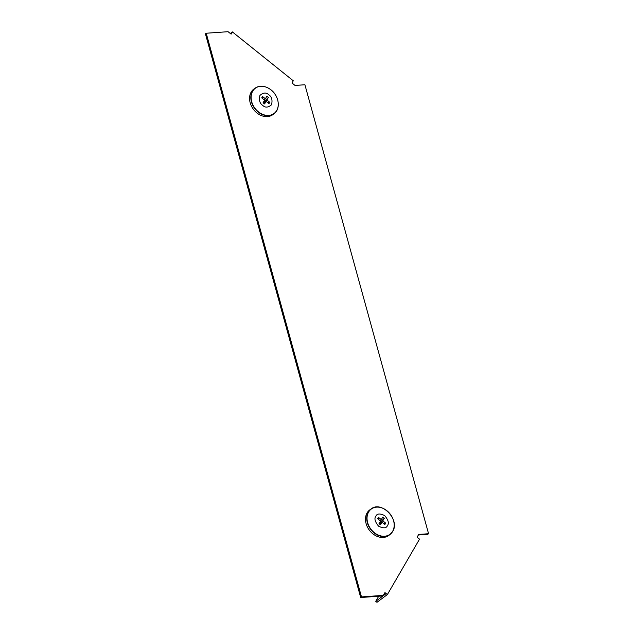 <?xml version="1.0" encoding="UTF-8"?>
<svg xmlns="http://www.w3.org/2000/svg" width="634" height="634" viewBox="0 0 634 634"><rect width="100%" height="100%" fill="white"/><g stroke="black" fill="none" stroke-linecap="round" stroke-linejoin="round"><path stroke-width="0.95" d="M206.224 33.237L228.074 31.7L231.117 34.141L232.409 31.93L293.28 80.787L291.997 82.999L295.04 85.447L304.906 84.75L428.576 533.733L418.709 534.43L417.101 537.196L419.534 539.154L387.382 594.557L384.949 592.6L383.34 595.374L361.483 596.911L206.224 33.237L205.424 33.832L360.683 597.505L382.54 595.968L383.34 595.374M428.576 533.733L427.776 534.327L418.385 534.993M384.458 593.448L385.361 594.177L375.748 601.325L378.704 596.237M361.483 596.911L360.683 597.505M375.748 601.325L376.968 602.3L387.382 594.557M230.308 33.491L232.409 31.93M262.674 105.363C259.758 103.453 258.838 100.14 259.932 95.417C263.276 92.493 266.24 92.287 268.808 94.791C271.732 96.693 272.644 100.006 271.55 104.737C268.206 107.653 265.242 107.867 262.674 105.363M266.502 87.27A15.89 12.379 53.4 0 0 255.288 88.055L254.052 88.918A15.929 12.411 53.4 0 0 251.167 92.088A15.929 12.411 53.4 0 0 255.153 111.354A15.929 12.411 53.4 0 0 273.056 114.477L274.245 113.541A15.89 12.379 53.4 0 0 276.693 110.704A15.89 12.379 53.4 0 0 278.223 103.025M267.477 102.462L269.712 102.264A4.779 3.725 -126.6 0 1 269.395 103.009A4.779 3.725 -126.6 0 1 268.919 103.627L266.098 101.353L264.6 103.928A4.779 3.725 -126.6 0 1 263.102 102.724L264.6 100.156L261.771 97.89A4.779 3.725 -126.6 0 1 262.563 96.526L265.392 98.793L266.882 96.217A4.779 3.725 -126.6 0 1 268.38 97.422L266.882 99.998L269.712 102.264M265.392 98.793L264.164 99.807M262.563 96.526L262.246 98.27M266.098 101.353L263.467 103.096M266.882 99.998L263.57 102.336L264.41 102.708M268.38 97.422L263.57 102.336M375.851 516.25C376.968 513.485 379.932 513.278 384.727 515.624C388.333 520.023 389.244 523.335 387.469 525.57C386.344 528.328 383.388 528.542 378.593 526.196C374.987 521.798 374.068 518.477 375.851 516.25M382.421 508.103A15.89 12.379 53.4 0 0 371.207 508.888L369.971 509.752A15.929 12.411 53.4 0 0 372.824 533.773A15.929 12.411 53.4 0 0 388.975 535.31L390.164 534.375A15.89 12.379 53.4 0 0 392.612 531.538A15.89 12.379 53.4 0 0 394.134 523.858M380.519 524.762A4.779 3.725 -126.6 0 1 379.726 524.231A4.779 3.725 -126.6 0 1 379.021 523.557L380.511 520.99L377.69 518.723A4.779 3.725 -126.6 0 1 378.482 517.36L381.303 519.626L382.801 517.051A4.779 3.725 -126.6 0 1 384.299 518.255L382.801 520.831L385.63 523.098A4.779 3.725 -126.6 0 1 384.838 524.461L382.009 522.186L380.519 524.762M382.801 520.831L379.481 523.169L380.329 523.541M383.396 523.296L385.63 523.098M384.299 518.255L379.481 523.169M381.303 519.626L380.083 520.641M378.482 517.36L378.165 519.103M382.009 522.186L379.386 523.93M271.035 89.925A15.707 12.244 53.4 0 0 252.681 91.217A15.707 12.244 53.4 0 0 258.347 111.782A15.707 12.244 53.4 0 0 276.701 110.49A15.707 12.244 53.4 0 0 271.035 89.925M252.411 91.217A15.89 12.379 53.4 0 0 258.133 112.012A15.89 12.379 53.4 0 0 274.245 113.541C280.838 108.826 279.047 95.916 271.035 89.885C265.392 85.717 260.138 85.107 255.288 88.055A15.89 12.379 53.4 0 0 252.411 91.217M392.62 531.324A15.707 12.244 53.4 0 0 386.954 510.758A15.707 12.244 53.4 0 0 368.6 512.05A15.707 12.244 53.4 0 0 374.266 532.615A15.707 12.244 53.4 0 0 392.62 531.324M371.207 508.888A15.89 12.379 53.4 0 0 368.322 512.05A15.89 12.379 53.4 0 0 374.052 532.845A15.89 12.379 53.4 0 0 390.164 534.375L392.636 531.506C400.347 520.102 381.692 500.361 371.207 508.888"/></g></svg>
